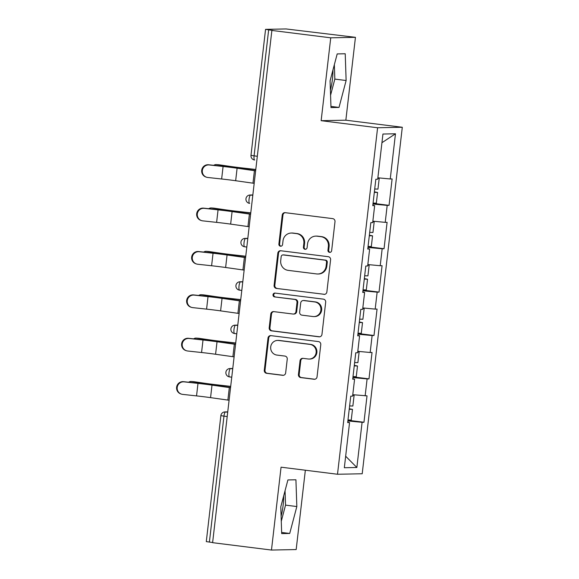 <?xml version="1.0" encoding="UTF-8"?>
<svg xmlns="http://www.w3.org/2000/svg" width="579" height="579" viewBox="0 0 579 579"><rect width="100%" height="100%" fill="white"/><g stroke="black" fill="none" stroke-linecap="round" stroke-linejoin="round"><path stroke-width="0.87" d="M329.581 252.364A1.925 1.86 -91.1 0 0 331.644 250.685L335.002 221.677A2.75 2.656 -91.1 0 0 332.679 218.623L285.194 212.674A2.75 2.656 -91.1 0 0 282.234 215.07L278.883 244.07A1.925 1.86 -91.1 0 0 280.764 246.227A1.925 1.86 -91.1 0 0 282.574 244.533L283.008 240.784A8.801 8.504 -91.1 0 1 292.46 233.105L296.419 233.598A8.801 8.504 -91.1 0 1 303.852 243.39L303.418 247.146A1.925 1.86 -91.1 0 0 305.299 249.303A1.925 1.86 -91.1 0 0 307.109 247.609L307.543 243.853A8.801 8.504 -91.1 0 1 316.995 236.181L320.954 236.673A8.801 8.504 -91.1 0 1 328.387 246.466L327.953 250.222A1.925 1.86 -91.1 0 0 329.581 252.364M281.097 516.15A21.85 5.566 97.1 0 0 283.138 505.178A21.85 5.566 97.1 0 0 283.674 495.942M332.961 69.914A21.85 5.566 -82.9 0 1 332.433 79.149A21.85 5.566 -82.9 0 1 330.392 90.121M298.446 374.526A2.75 2.656 -91.1 0 0 300.769 377.588L314.093 379.259A2.75 2.656 -91.1 0 0 317.046 376.857L320.773 344.65A2.75 2.656 -91.1 0 0 318.45 341.588L270.965 335.639A2.75 2.656 -91.1 0 0 268.012 338.042L264.285 370.249A2.75 2.656 -91.1 0 0 266.601 373.31L282.697 375.322A2.75 2.656 -91.1 0 0 285.65 372.927L287.249 359.139A2.75 2.656 -91.1 0 0 284.926 356.078L276.943 355.079A7.353 7.107 -91.1 0 1 277.645 340.423A7.353 7.107 -91.1 0 1 278.637 340.481L309.895 344.396A7.353 7.107 -91.1 0 1 309.2 359.052A7.353 7.107 -91.1 0 1 308.209 358.994L302.998 358.343A2.75 2.656 -91.1 0 0 300.045 360.746L298.446 374.526L299.169 374.512A2.75 2.656 -91.1 0 0 301.493 377.573L314.817 379.245A2.75 2.656 -91.1 0 0 314.824 379.245L314.093 379.259M321.15 120.685L345.851 120.193L355.441 37.324L330.739 37.816L321.15 120.685L377.595 127.756L337.506 474.252L281.061 467.181L271.471 550.05L212.609 542.675L271.877 30.441L272.955 30.419L268.656 29.876L254.08 155.852L257.315 156.258M330.739 37.816L271.877 30.441M323.914 294.364A2.75 2.656 -91.1 0 0 326.867 291.968L330.595 259.761A2.75 2.656 -91.1 0 0 328.271 256.7L280.786 250.75A2.75 2.656 -91.1 0 0 277.833 253.146L274.106 285.36A2.75 2.656 -91.1 0 0 276.429 288.414L324.638 294.349A2.75 2.656 -91.1 0 0 324.645 294.356L276.429 288.414M325.688 302.202L321.96 334.416A2.75 2.656 -91.1 0 1 319.007 336.812L271.515 330.862A2.75 2.656 -91.1 0 1 269.192 327.801L270.791 314.021A2.75 2.656 -91.1 0 1 273.744 311.618L293.003 314.035A2.75 2.656 -91.1 0 0 295.956 311.632L297.013 302.491A2.75 2.656 -91.1 0 0 294.689 299.43L274.641 296.918A1.925 1.86 -91.1 0 1 274.822 293.083A1.925 1.86 -91.1 0 1 275.083 293.097L323.364 299.14A2.75 2.656 -91.1 0 1 325.688 302.202M377.595 127.756L402.296 127.264L362.208 473.76L337.506 474.252M347.957 420.253L363.959 422.257L367.021 395.841L352.777 394.712M363.959 422.257L362.092 422.301L356.859 467.485L344.331 467.738L349.557 422.547L347.682 422.583L350.744 396.166L352.618 396.13L354.58 379.165L352.705 379.202L355.759 352.785L357.634 352.749L359.595 335.784L357.728 335.82L360.782 309.403L362.657 309.367L364.618 292.402L362.743 292.438L365.798 266.022L367.672 265.985L369.634 249.021L367.766 249.057L370.821 222.64L372.695 222.604L374.656 205.639L372.782 205.675L375.836 179.258L377.711 179.222L382.943 134.031L395.471 133.785L390.246 178.969L377.877 177.804M373.05 203.345L389.059 205.35L392.113 178.933L390.246 178.969M389.059 205.35L387.185 205.393L385.223 222.35L372.854 221.185M368.034 246.726L384.036 248.731L387.098 222.314L385.223 222.35M384.036 248.731L382.169 248.775L380.2 265.732L367.839 264.567M363.011 290.108L379.021 292.113L382.075 265.696L380.2 265.732M379.021 292.113L377.146 292.156L375.185 309.114L362.816 307.948M357.996 333.49L373.998 335.494L377.059 309.077L375.185 309.114M373.998 335.494L372.131 335.538L370.162 352.495L357.8 351.33M352.973 376.871L368.982 378.876L372.036 352.459L370.162 352.495M368.982 378.876L367.108 378.919L365.146 395.877M352.749 378.84L354.58 379.165M367.108 378.919L352.893 377.573M357.764 335.458L359.595 335.784M372.131 335.538L357.916 334.192M362.787 292.077L364.618 292.402M377.146 292.156L362.932 290.81M367.803 248.695L369.634 249.021M382.169 248.775L367.954 247.428M372.825 205.313L374.656 205.639M387.185 205.393L372.97 204.047M355.441 37.324L286.084 28.95L265.703 29.355L268.656 29.876M395.471 133.785L381.937 142.702M271.471 550.05L296.173 549.558L305.35 470.22M212.623 542.523L206.29 541.611L220.867 415.635L223.964 416.142L209.388 542.118M345.851 120.193L402.296 127.264M347.726 422.221L349.557 422.547M362.092 422.301L347.878 420.955M356.859 467.485L345.663 456.223M346.126 80.517L345.222 53.76L337.195 53.919L330.081 80.828L330.985 107.585L339.012 107.426L346.126 80.517L334.836 79.099L334.351 64.682M287.901 479.948L280.786 506.864L281.691 533.614L289.717 533.454L296.832 506.545L295.927 479.788L287.901 479.948M330.196 252.328A1.925 1.86 -91.1 0 1 328.677 250.208L329.111 246.451A8.801 8.504 -91.1 0 0 321.678 236.659L320.954 236.673M315.816 236.116L316.532 236.102A8.801 8.504 -91.1 0 1 317.719 236.167L321.678 236.659M291.28 233.04L291.997 233.026A8.801 8.504 -91.1 0 1 293.184 233.091L297.143 233.583A8.801 8.504 -91.1 0 1 304.568 243.375L304.134 247.132A1.925 1.86 -91.1 0 0 305.661 249.259M285.179 212.667A2.75 2.656 -91.1 0 0 282.957 215.055L279.599 244.056A1.925 1.86 -91.1 0 0 281.126 246.184M280.772 250.75A2.75 2.656 -91.1 0 0 278.55 253.132L274.822 285.346A2.75 2.656 -91.1 0 0 277.146 288.4M326.556 262.301A1.925 1.86 -91.1 0 0 324.928 260.159L283.247 254.934A1.925 1.86 -91.1 0 0 281.177 256.613L280.721 260.572A8.801 8.504 -91.1 0 0 288.154 270.364L316.648 273.932A8.801 8.504 -91.1 0 0 326.1 266.253L326.556 262.301L327.28 262.287A1.925 1.86 -91.1 0 0 325.651 260.145L324.928 260.159M282.986 254.919L283.703 254.905A1.925 1.86 -91.1 0 1 283.963 254.919L325.651 260.145M317.828 273.997L318.551 273.983A8.801 8.504 -91.1 0 0 326.817 266.239L326.1 266.253M327.28 262.287L326.817 266.239M273.729 311.618A2.75 2.656 -91.1 0 0 271.508 314.006L269.915 327.786A2.75 2.656 -91.1 0 0 272.239 330.848L319.724 336.797A2.75 2.656 -91.1 0 0 319.738 336.797M293.372 314.05L294.089 314.035A2.75 2.656 -91.1 0 0 296.672 311.618L297.736 302.477A2.75 2.656 -91.1 0 0 295.413 299.415L274.641 296.918M275.191 293.112A1.925 1.86 -91.1 0 0 275.358 296.904M312.986 316.532A7.353 7.107 -91.1 0 0 320.932 309.606A7.353 7.107 -91.1 0 0 314.679 301.934L303.664 300.552A2.75 2.656 -91.1 0 0 300.711 302.955L299.647 312.095A2.75 2.656 -91.1 0 0 301.97 315.157L312.986 316.532M313.977 316.59L314.701 316.575A7.353 7.107 -91.1 0 0 315.396 301.92L314.679 301.934M303.295 300.53L304.011 300.515A2.75 2.656 -91.1 0 1 304.38 300.537L315.396 301.92M302.991 358.343A2.75 2.656 -91.1 0 0 300.762 360.731L299.169 374.512M309.2 359.052L309.917 359.038A7.353 7.107 -91.1 0 0 310.619 344.382L309.895 344.396M277.645 340.423L278.361 340.409A7.353 7.107 -91.1 0 1 279.353 340.466L310.619 344.382M270.95 335.639A2.75 2.656 -91.1 0 0 268.728 338.027L265.001 370.234A2.75 2.656 -91.1 0 0 267.324 373.296L283.421 375.308A2.75 2.656 -91.1 0 0 283.428 375.308L282.697 375.322M330.566 95.253L334.836 79.099M330.942 106.42L339.012 107.426M281.271 521.281L285.541 505.127L285.056 490.71M285.541 505.127L296.832 506.545M281.655 532.448L289.717 533.454M255.773 169.596L243.824 168.257A22.407 0.803 -173.4 0 1 235.942 167.324A22.407 0.803 -173.4 0 1 227.424 166.18L216.618 164.602A6.304 4.849 -85.9 0 0 216.343 164.574L218.667 164.74A6.304 4.849 94.1 0 1 218.934 164.769L229.747 166.347A18.767 0.673 6.6 0 0 236.876 167.302A18.767 0.673 6.6 0 0 243.477 168.084L255.788 169.466M216.343 164.574A6.304 4.849 -85.9 0 0 213.745 165.326M377.841 178.086L379.202 178.419L377.964 189.123L374.714 189M379.202 178.419L377.805 178.433M374.381 191.837L377.58 192.467L374.324 192.344M377.58 192.467L376.343 203.171L373.086 203.048M206.544 177.217L205.929 177.015A6.304 6.203 -72.1 0 1 208.592 164.762L209.207 164.964A6.304 6.203 107.9 0 0 206.544 177.217A6.304 6.203 107.9 0 0 207.76 177.478L221.641 178.991A18.767 0.673 -173.4 0 1 229.668 179.931A18.767 0.673 -173.4 0 1 235.66 180.728L252.972 183.174A22.407 0.803 6.6 0 0 254.181 183.34M209.207 164.964L223.089 166.477A18.767 0.673 -173.4 0 1 231.115 167.418A18.767 0.673 -173.4 0 1 237.108 168.214L254.42 170.66A22.407 0.803 6.6 0 0 255.629 170.827M255.65 170.675L239.207 168.351A22.407 0.803 6.6 0 0 232.049 167.396A22.407 0.803 6.6 0 0 222.466 166.274L208.592 164.762M250.75 212.978L238.801 211.639A22.407 0.803 -173.4 0 1 230.92 210.705A22.407 0.803 -173.4 0 1 222.408 209.562L211.596 207.984A6.304 4.849 -85.9 0 0 211.328 207.955L213.644 208.122A6.304 4.849 94.1 0 1 213.919 208.151L224.724 209.728A18.767 0.673 6.6 0 0 231.853 210.684A18.767 0.673 6.6 0 0 238.461 211.465L250.772 212.848M211.328 207.955A6.304 4.849 -85.9 0 0 208.722 208.701M372.825 221.468L374.186 221.8L372.948 232.505L369.692 232.382M374.186 221.8L372.782 221.815M369.366 235.219L372.558 235.848L369.308 235.725M372.558 235.848L371.32 246.553L368.07 246.43M245.735 256.359L233.786 255.021A22.407 0.803 -173.4 0 1 225.904 254.087A22.407 0.803 -173.4 0 1 217.386 252.943L206.58 251.366A6.304 4.849 -85.9 0 0 206.305 251.337L208.628 251.503A6.304 4.849 94.1 0 1 208.896 251.532L219.709 253.11A18.767 0.673 6.6 0 0 226.838 254.065A18.767 0.673 6.6 0 0 233.438 254.847L245.749 256.229M206.305 251.337A6.304 4.849 -85.9 0 0 203.699 252.082M367.803 264.849L369.163 265.182L367.926 275.886L364.676 275.763M369.163 265.182L367.766 265.196M364.343 278.6L367.542 279.23L364.285 279.107M367.542 279.23L366.297 289.934L363.047 289.811M240.712 299.741L228.763 298.402A22.407 0.803 -173.4 0 1 220.881 297.468A22.407 0.803 -173.4 0 1 212.37 296.325L201.557 294.747A6.304 4.849 -85.9 0 0 201.289 294.718L203.605 294.885A6.304 4.849 94.1 0 1 203.88 294.914L214.686 296.491A18.767 0.673 6.6 0 0 221.815 297.447A18.767 0.673 6.6 0 0 228.423 298.228L240.726 299.611M201.289 294.718A6.304 4.849 -85.9 0 0 198.684 295.464M362.787 308.231L364.148 308.564L362.903 319.268L359.653 319.145M364.148 308.564L362.743 308.578M359.327 321.982L362.519 322.612L359.269 322.489M362.519 322.612L361.282 333.316L358.032 333.193M235.696 343.123L223.747 341.784A22.407 0.803 -173.4 0 1 215.866 340.85A22.407 0.803 -173.4 0 1 207.347 339.707L196.542 338.129A6.304 4.849 -85.9 0 0 196.267 338.1L198.59 338.266A6.304 4.849 94.1 0 1 198.858 338.295L209.67 339.873A18.767 0.673 6.6 0 0 216.799 340.828A18.767 0.673 6.6 0 0 223.4 341.61L235.711 342.992M196.267 338.1A6.304 4.849 -85.9 0 0 193.661 338.845M357.764 351.612L359.125 351.945L357.887 362.649L354.637 362.526M359.125 351.945L357.728 351.96M354.305 365.363L357.504 365.993L354.247 365.87M357.504 365.993L356.259 376.697L353.009 376.574M230.674 386.504L218.724 385.165A22.407 0.803 -173.4 0 1 210.843 384.232A22.407 0.803 -173.4 0 1 202.324 383.088L191.519 381.51A6.304 4.849 -85.9 0 0 191.251 381.481L193.567 381.648A6.304 4.849 94.1 0 1 193.842 381.677L204.648 383.255A18.767 0.673 6.6 0 0 211.776 384.21A18.767 0.673 6.6 0 0 218.384 384.992L230.688 386.374M191.251 381.481A6.304 4.849 -85.9 0 0 188.645 382.227M352.749 394.994L354.109 395.327L352.864 406.031L349.615 405.908M354.109 395.327L352.705 395.341M349.289 408.745L352.481 409.375L349.231 409.252M352.481 409.375L351.243 420.079L347.993 419.956M201.528 220.599L200.906 220.396A6.304 6.203 -72.1 0 1 203.569 208.143L204.192 208.346A6.304 6.203 107.9 0 0 201.528 220.599A6.304 6.203 107.9 0 0 202.744 220.86L216.618 222.372A18.767 0.673 -173.4 0 1 224.645 223.313A18.767 0.673 -173.4 0 1 230.645 224.109L247.957 226.555A22.407 0.803 6.6 0 0 249.165 226.722M204.192 208.346L218.066 209.859A18.767 0.673 -173.4 0 1 226.092 210.799A18.767 0.673 -173.4 0 1 232.092 211.596L249.404 214.042A22.407 0.803 6.6 0 0 250.613 214.208M250.627 214.056L234.191 211.733A22.407 0.803 6.6 0 0 227.033 210.778A22.407 0.803 6.6 0 0 217.443 209.656L203.569 208.143M196.505 263.981L195.883 263.778A6.304 6.203 -72.1 0 1 198.554 251.525L199.169 251.727A6.304 6.203 107.9 0 0 196.505 263.981A6.304 6.203 107.9 0 0 197.721 264.241L211.603 265.754A18.767 0.673 -173.4 0 1 219.629 266.695A18.767 0.673 -173.4 0 1 225.622 267.491L242.934 269.937A22.407 0.803 6.6 0 0 244.143 270.103M199.169 251.727L213.05 253.24A18.767 0.673 -173.4 0 1 221.077 254.181A18.767 0.673 -173.4 0 1 227.069 254.977L244.381 257.423A22.407 0.803 6.6 0 0 245.59 257.59M245.612 257.438L229.168 255.115A22.407 0.803 6.6 0 0 222.01 254.159A22.407 0.803 6.6 0 0 212.428 253.037L198.554 251.525M191.49 307.362L190.867 307.159A6.304 6.203 -72.1 0 1 193.531 294.906L194.153 295.109A6.304 6.203 107.9 0 0 191.49 307.362A6.304 6.203 107.9 0 0 192.706 307.623L206.58 309.135A18.767 0.673 -173.4 0 1 214.606 310.076A18.767 0.673 -173.4 0 1 220.599 310.872L237.918 313.319A22.407 0.803 6.6 0 0 239.127 313.485M194.153 295.109L208.027 296.622A18.767 0.673 -173.4 0 1 216.054 297.563A18.767 0.673 -173.4 0 1 222.054 298.359L239.366 300.805A22.407 0.803 6.6 0 0 240.574 300.971M240.589 300.819L224.153 298.489A22.407 0.803 6.6 0 0 216.995 297.541A22.407 0.803 6.6 0 0 207.405 296.419L193.531 294.906M186.467 350.744L185.845 350.541A6.304 6.203 -72.1 0 1 188.508 338.288L189.13 338.483A6.304 6.203 107.9 0 0 186.467 350.744A6.304 6.203 107.9 0 0 187.683 351.004L201.564 352.517A18.767 0.673 -173.4 0 1 209.591 353.458A18.767 0.673 -173.4 0 1 215.583 354.254L232.896 356.7A22.407 0.803 6.6 0 0 234.104 356.867M189.13 338.483L203.012 340.003A18.767 0.673 -173.4 0 1 211.038 340.944A18.767 0.673 -173.4 0 1 217.031 341.74L234.343 344.187A22.407 0.803 6.6 0 0 235.552 344.353M235.573 344.201L219.13 341.871A22.407 0.803 6.6 0 0 211.972 340.922A22.407 0.803 6.6 0 0 202.389 339.801L188.508 338.288M181.451 394.125L180.829 393.923A6.304 6.203 -72.1 0 1 183.492 381.67L184.115 381.865A6.304 6.203 107.9 0 0 181.451 394.125A6.304 6.203 107.9 0 0 182.667 394.386L196.542 395.898A18.767 0.673 -173.4 0 1 204.568 396.839A18.767 0.673 -173.4 0 1 210.561 397.635L227.873 400.082A22.407 0.803 6.6 0 0 229.089 400.248M184.115 381.865L197.989 383.385A18.767 0.673 -173.4 0 1 206.015 384.326A18.767 0.673 -173.4 0 1 212.008 385.122L229.327 387.568A22.407 0.803 6.6 0 0 230.536 387.735M230.551 387.583L214.114 385.252A22.407 0.803 6.6 0 0 206.956 384.304A22.407 0.803 6.6 0 0 197.367 383.182L183.492 381.67M250.982 155.346L254.08 155.852A4.205 1.071 97.1 0 0 254.637 159.999A4.205 1.071 97.1 0 0 254.673 160.007L254.637 159.999A4.205 4.205 0 0 1 250.982 155.346L265.558 29.377M227.2 416.547L223.964 416.142A4.205 1.071 -82.9 0 1 225.528 411.951L227.699 412.219M252.835 195L250.62 195.043L252.799 195.311M249.057 199.234A4.205 1.071 -82.9 0 1 250.62 195.043A4.205 4.06 88.9 0 0 250.056 195.014A4.205 4.205 0 0 0 245.966 198.727A4.205 4.205 0 0 0 249.614 203.381A4.205 1.071 97.1 0 0 249.658 203.388L249.614 203.381A4.205 1.071 97.1 0 1 249.057 199.234M247.812 238.382L245.605 238.425L247.776 238.693M246.813 247.038L244.635 246.77A4.205 1.071 97.1 0 1 244.599 246.763A4.205 1.071 97.1 0 1 244.041 242.615A4.205 1.071 -82.9 0 1 245.605 238.425A4.205 4.06 88.9 0 0 245.033 238.396A4.205 4.205 0 0 0 240.944 242.109A4.205 4.205 0 0 0 244.599 246.763L246.813 247.045M242.796 281.763L240.582 281.807L242.76 282.074M241.79 290.419L239.619 290.151A4.205 1.071 97.1 0 1 239.576 290.144A4.205 1.071 97.1 0 1 239.018 285.997A4.205 1.071 -82.9 0 1 240.582 281.807A4.205 4.06 88.9 0 0 240.017 281.778A4.205 4.205 0 0 0 235.928 285.49A4.205 4.205 0 0 0 239.576 290.144L241.79 290.426M237.774 325.145L235.566 325.188L237.737 325.456M236.775 333.801L234.596 333.533A4.205 1.071 97.1 0 1 234.56 333.526A4.205 1.071 97.1 0 1 234.003 329.379A4.205 1.071 -82.9 0 1 235.566 325.188A4.205 4.06 88.9 0 0 234.994 325.159A4.205 4.205 0 0 0 230.905 328.872A4.205 4.205 0 0 0 234.56 333.526L236.775 333.808M232.758 368.526L230.543 368.57L232.722 368.837M231.752 377.182L229.581 376.915A4.205 1.071 97.1 0 1 229.537 376.907A4.205 1.071 97.1 0 1 228.98 372.76A4.205 1.071 -82.9 0 1 230.543 368.57A4.205 4.06 88.9 0 0 229.979 368.541A4.205 4.205 0 0 0 225.89 372.254A4.205 4.205 0 0 0 229.537 376.907L231.752 377.19M227.735 411.908L225.528 411.951A4.205 4.06 88.9 0 0 224.956 411.922A4.205 4.205 0 0 0 220.867 415.635M329.111 246.451L328.387 246.466M317.719 236.167L316.995 236.181M304.134 247.132L303.418 247.146M304.568 243.375L303.852 243.39M297.143 233.583L296.419 233.598M293.184 233.091L292.46 233.105M279.599 244.056L278.883 244.07M282.957 215.055L282.234 215.07M328.677 250.208L327.953 250.222M274.822 285.346L274.106 285.36M278.55 253.132L277.833 253.146M283.963 254.919L283.247 254.934M319.724 336.797L319.007 336.812M272.239 330.848L271.515 330.862M269.915 327.786L269.192 327.801M271.508 314.006L270.791 314.021M296.672 311.618L295.956 311.632M297.736 302.477L297.013 302.491M295.413 299.415L294.689 299.43M304.38 300.537L303.664 300.552M300.762 360.731L300.045 360.746M279.353 340.466L278.637 340.481M267.324 373.296L266.601 373.31M265.001 370.234L264.285 370.249M268.728 338.027L268.012 338.042M301.493 377.573L300.769 377.588M227.352 166.832L227.424 166.18M218.934 164.769L216.618 164.602M243.737 168.988L243.824 168.257M237.108 168.214L235.66 180.728M223.089 166.477L221.641 178.991M254.42 170.66L252.972 183.174M222.329 210.213L222.408 209.562M213.919 208.151L211.596 207.984M238.722 212.37L238.801 211.639M217.313 253.595L217.386 252.943M208.896 251.532L206.58 251.366M233.699 255.752L233.786 255.021M212.29 296.976L212.37 296.325M203.88 294.914L201.557 294.747M228.683 299.133L228.763 298.402M207.275 340.358L207.347 339.707M198.858 338.295L196.542 338.129M223.66 342.515L223.747 341.784M202.252 383.739L202.324 383.088M193.842 381.677L191.519 381.51M218.645 385.896L218.724 385.165M232.092 211.596L230.645 224.109M218.066 209.859L216.618 222.372M249.404 214.042L247.957 226.555M227.069 254.977L225.622 267.491M213.05 253.24L211.603 265.754M244.381 257.423L242.934 269.937M222.054 298.359L220.599 310.872M208.027 296.622L206.58 309.135M239.366 300.805L237.918 313.319M217.031 341.74L215.583 354.254M203.012 340.003L201.564 352.517M234.343 344.187L232.896 356.7M212.008 385.122L210.561 397.635M197.989 383.385L196.542 395.898M229.327 387.568L227.873 400.082M250.056 195.014L252.842 194.957M245.033 238.396L247.819 238.338M240.017 281.778L242.796 281.72M234.994 325.159L237.781 325.101M229.979 368.541L232.758 368.483M224.956 411.922L227.742 411.864"/></g></svg>
